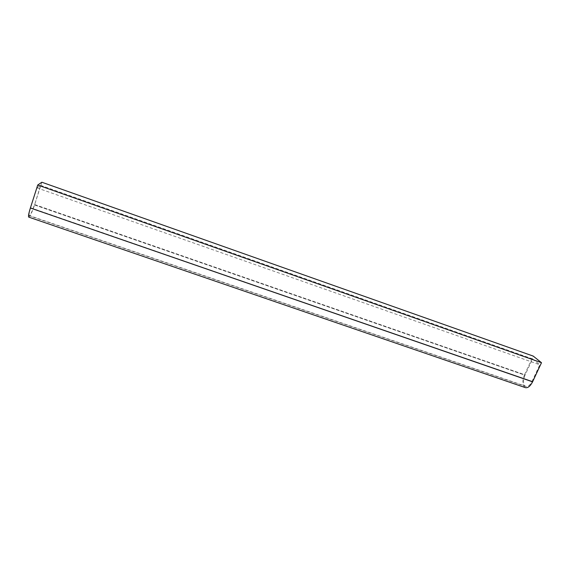 <?xml version="1.0" encoding="UTF-8"?>
<svg xmlns="http://www.w3.org/2000/svg" width="570" height="570" viewBox="0 0 570 570"><rect width="100%" height="100%" fill="white"/><g stroke="black" fill="none" stroke-linecap="round" stroke-linejoin="round"><path stroke-width="0.43" stroke-dasharray="2.85 2.14" d="M30.459 208.029L532.059 381.373C530.107 385.149 528.027 386.845 525.825 386.474L524.913 385.954C523.046 383.603 523.075 380.019 524.999 375.195L34.385 204.901C32.49 210.551 30.887 214.128 29.569 215.638L524.913 385.954M30.623 207.893C29.205 212.524 28.728 215.147 29.205 215.752L29.569 215.638M28.778 217.127C30.153 216.315 32.105 212.175 34.649 204.694L34.385 204.901M34.649 204.694L524.999 375.195M524.507 374.768C522.056 381.195 522.298 385.47 525.255 387.6M41.838 182.229L34.677 204.587L40.641 185.35L37.014 187.879L30.388 208M30.659 207.779L532.622 381.736M37.014 187.879L539.804 364.786L532.102 381.287M34.677 204.587L524.55 374.682L533.178 356.072M34.421 204.794L524.55 374.682M40.641 185.35L532.551 358.922L525.041 375.11M532.551 358.922L539.804 364.786M525.825 386.474L29.205 215.752"/><path stroke-width="0.85" d="M525.255 387.6L525.447 387.664C527.962 388.092 530.335 386.147 532.58 381.829L30.459 208.029M30.353 208.107C28.721 213.415 28.179 216.415 28.721 217.106L28.778 217.127M30.388 208L37.72 185.036L541.5 362.712L532.622 381.736L30.388 208M541.5 362.712L533.178 356.072L41.838 182.229L37.72 185.036M28.721 217.106L525.447 387.664"/></g></svg>
